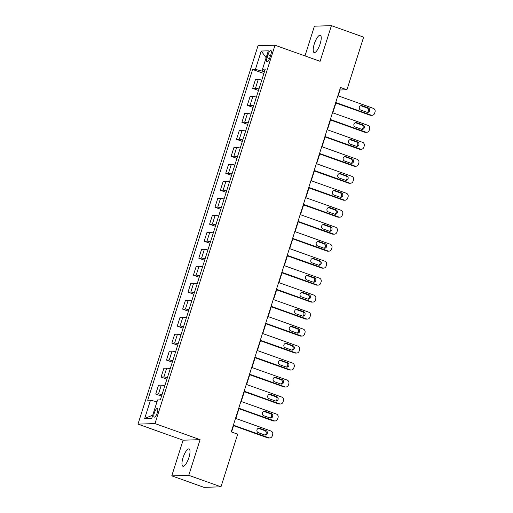 <?xml version="1.0" encoding="UTF-8"?>
<svg xmlns="http://www.w3.org/2000/svg" width="513" height="513" viewBox="0 0 513 513"><rect width="100%" height="100%" fill="white"/><g stroke="black" fill="none" stroke-linecap="round" stroke-linejoin="round"><path stroke-width="0.77" d="M188.925 457.5A9.176 2.757 -70.4 0 0 189.066 448.946A9.176 2.757 -70.4 0 0 183.038 457.686A9.176 2.757 -70.4 0 0 182.897 466.24A9.176 2.757 -70.4 0 0 188.925 457.5M320.15 43.823A9.176 2.757 -70.4 0 0 320.292 35.275A9.176 2.757 -70.4 0 0 314.264 44.009A9.176 2.757 -70.4 0 0 314.123 52.563A9.176 2.757 -70.4 0 0 320.15 43.823M157.292 412.747A4.591 1.379 -70.4 0 0 157.363 408.47A4.591 1.379 -70.4 0 0 154.349 412.837A4.591 1.379 -70.4 0 0 154.278 417.114A4.591 1.379 -70.4 0 0 157.292 412.747M171.765 475.859L188.771 475.327L200.089 439.66L183.083 440.199L171.765 475.859L203.982 487.35L220.988 486.811L237.686 434.171L231.241 431.875L340.491 87.486L346.929 89.781L363.627 37.141L331.417 25.65L314.411 26.189L304.985 55.917M183.083 440.199L137.984 424.116L258.007 45.76L275.013 45.227L154.99 423.578L137.984 424.116M267.991 54.731L267.042 57.719A4.444 1.334 -70.4 0 0 266.978 61.861A4.444 1.334 -70.4 0 0 269.896 57.629L270.845 54.641A4.444 1.334 -70.4 0 0 270.909 50.498A4.444 1.334 -70.4 0 0 267.991 54.731L270.531 55.635M262.97 69.422L262.419 71.16L255.429 69.383L252.646 69.467L147.712 400.268L150.489 400.185L156.972 401.833M255.429 69.383L261.245 51.043L268.325 50.819L262.509 69.159L264.836 70.493M150.489 400.185L144.672 418.525L151.752 418.3L157.568 399.96L160.351 399.871L265.285 69.069L262.509 69.159M188.771 475.327L220.988 486.811M200.089 439.66L154.99 423.578M275.013 45.227L320.106 61.31L331.417 25.65M338.189 95.828L340.036 89.999L346.929 89.781M231.555 431.984L233.556 425.675M235.839 418.48L238.943 408.694M241.225 401.499L244.329 391.708M246.612 384.519L249.716 374.727M251.998 367.532L255.102 357.747M257.385 350.552L260.489 340.767M262.771 333.572L265.875 323.786M268.158 316.592L271.262 306.8M273.544 299.611L276.648 289.819M278.931 282.625L282.035 272.839M284.317 265.644L287.421 255.859M289.704 248.664L292.808 238.878M295.09 231.684L298.194 221.892M300.477 214.703L303.587 204.911M305.863 197.717L308.973 187.931M311.25 180.736L314.36 170.951M316.643 163.756L319.746 153.964M322.029 146.776L325.133 136.984M327.416 129.789L330.519 120.004M332.802 112.809L335.906 103.023M264.4 71.865L262.419 71.16M252.646 69.467L263.887 73.481M261.771 80.15A5.739 0.641 -162.4 0 0 258.251 79.464L255.474 79.547L252.672 88.377L258.501 90.461M162.005 394.651A5.739 0.641 -162.4 0 0 158.485 393.965L155.708 394.048L161.537 396.132M155.708 394.048L158.511 385.218L161.287 385.135A5.739 0.641 -162.4 0 1 164.808 385.814M167.392 377.664A5.739 0.641 -162.4 0 0 163.878 376.978L161.095 377.068L166.924 379.145M161.095 377.068L163.897 368.238L166.674 368.148A5.739 0.641 -162.4 0 1 170.194 368.834M172.778 360.684A5.739 0.641 -162.4 0 0 169.264 359.998L166.481 360.088L172.31 362.165M166.481 360.088L169.284 351.258L172.06 351.168A5.739 0.641 -162.4 0 1 175.581 351.854M178.165 343.704A5.739 0.641 -162.4 0 0 174.651 343.017L171.868 343.107L177.697 345.185M171.868 343.107L174.67 334.277L177.453 334.187A5.739 0.641 -162.4 0 1 180.967 334.874M183.551 326.723A5.739 0.641 -162.4 0 0 180.037 326.037L177.254 326.121L183.083 328.205M177.254 326.121L180.057 317.291L182.84 317.207A5.739 0.641 -162.4 0 1 186.354 317.893M188.944 309.737A5.739 0.641 -162.4 0 0 185.424 309.057L182.641 309.14L188.47 311.224M182.641 309.14L185.443 300.31L188.226 300.227A5.739 0.641 -162.4 0 1 191.74 300.907M194.331 292.756A5.739 0.641 -162.4 0 0 190.81 292.07L188.027 292.16L193.856 294.238M188.027 292.16L190.83 283.33L193.613 283.24A5.739 0.641 -162.4 0 1 197.127 283.926M199.717 275.776A5.739 0.641 -162.4 0 0 196.197 275.09L193.414 275.18L199.243 277.257M193.414 275.18L196.216 266.35L198.999 266.26A5.739 0.641 -162.4 0 1 202.52 266.946M205.104 258.796A5.739 0.641 -162.4 0 0 201.583 258.11L198.8 258.199L204.629 260.277M198.8 258.199L201.603 249.369L204.386 249.28A5.739 0.641 -162.4 0 1 207.906 249.966M210.49 241.815A5.739 0.641 -162.4 0 0 206.97 241.129L204.187 241.213L210.022 243.297M204.187 241.213L206.989 232.383L209.772 232.299A5.739 0.641 -162.4 0 1 213.293 232.985M215.877 224.829A5.739 0.641 -162.4 0 0 212.356 224.149L209.573 224.232L215.409 226.31M209.573 224.232L212.376 215.402L215.159 215.313A5.739 0.641 -162.4 0 1 218.679 215.999M221.263 207.848A5.739 0.641 -162.4 0 0 217.743 207.162L214.966 207.252L220.795 209.33M214.966 207.252L217.762 198.422L220.545 198.332A5.739 0.641 -162.4 0 1 224.066 199.018M226.65 190.868A5.739 0.641 -162.4 0 0 223.129 190.182L220.353 190.272L226.182 192.349M220.353 190.272L223.149 181.442L225.932 181.352A5.739 0.641 -162.4 0 1 229.452 182.038M232.036 173.888A5.739 0.641 -162.4 0 0 228.516 173.202L225.739 173.291L231.568 175.369M225.739 173.291L228.541 164.455L231.318 164.372A5.739 0.641 -162.4 0 1 234.839 165.058M237.423 156.907A5.739 0.641 -162.4 0 0 233.902 156.221L231.126 156.305L236.955 158.389M231.126 156.305L233.928 147.475L236.705 147.391A5.739 0.641 -162.4 0 1 240.225 148.071M242.809 139.921A5.739 0.641 -162.4 0 0 239.289 139.235L236.512 139.324L242.341 141.402M236.512 139.324L239.314 130.494L242.091 130.405A5.739 0.641 -162.4 0 1 245.612 131.091M248.196 122.94A5.739 0.641 -162.4 0 0 244.675 122.254L241.899 122.344L247.728 124.422M241.899 122.344L244.701 113.514L247.478 113.424A5.739 0.641 -162.4 0 1 250.998 114.11M253.582 105.96A5.739 0.641 -162.4 0 0 250.068 105.274L247.285 105.364L253.114 107.441M247.285 105.364L250.088 96.534L252.864 96.444A5.739 0.641 -162.4 0 1 256.385 97.13M258.969 88.98A5.739 0.641 -162.4 0 0 255.455 88.294L252.672 88.377M266.132 57.732L261.245 51.043M144.672 418.525L152.752 415.139M337.875 95.719L373.297 108.352A2.866 2.719 88.2 0 1 375.016 111.988L374.586 113.347A2.866 2.719 88.2 0 1 371.143 115.143L335.72 102.51M335.592 102.914L369.995 115.181L371.143 115.143M368.276 107.922A2.296 2.174 -91.8 0 1 367.654 112.385A2.296 2.174 -91.8 0 1 366.891 112.27L360.71 110.064A2.296 2.174 -91.8 0 1 361.325 105.595A2.296 2.174 -91.8 0 1 362.088 105.716L368.276 107.922L367.122 107.954A2.296 2.174 -91.8 0 1 367.077 112.328M360.754 105.697A2.296 2.174 -91.8 0 1 360.94 105.749L367.122 107.954M372.098 115.297L370.95 115.329A2.866 2.719 -91.8 0 1 369.995 115.181M332.488 112.7L367.911 125.332A2.866 2.719 88.2 0 1 369.629 128.968L369.2 130.328A2.866 2.719 88.2 0 1 365.756 132.13L330.334 119.491M330.205 119.895L364.608 132.162L365.756 132.13M362.883 124.903A2.296 2.174 -91.8 0 1 362.268 129.372A2.296 2.174 -91.8 0 1 361.505 129.25L355.323 127.044A2.296 2.174 -91.8 0 1 355.939 122.575A2.296 2.174 -91.8 0 1 356.702 122.697L362.883 124.903L361.736 124.941A2.296 2.174 -91.8 0 1 361.691 129.308M355.368 122.678A2.296 2.174 -91.8 0 1 355.554 122.735L361.736 124.941M366.712 132.277L365.564 132.316A2.866 2.719 -91.8 0 1 364.608 132.162M327.102 129.68L362.524 142.319A2.866 2.719 88.2 0 1 364.243 145.955L363.807 147.308A2.866 2.719 88.2 0 1 360.37 149.11L324.947 136.471M324.819 136.875L359.222 149.142L360.37 149.11M357.497 141.883A2.296 2.174 -91.8 0 1 356.881 146.352A2.296 2.174 -91.8 0 1 356.118 146.231L349.937 144.025A2.296 2.174 -91.8 0 1 350.552 139.555A2.296 2.174 -91.8 0 1 351.315 139.677L357.497 141.883L356.349 141.921A2.296 2.174 -91.8 0 1 356.304 146.288M349.981 139.658A2.296 2.174 -91.8 0 1 350.167 139.716L356.349 141.921M361.325 149.257L360.177 149.296A2.866 2.719 -91.8 0 1 359.222 149.142M321.715 146.66L357.138 159.299A2.866 2.719 88.2 0 1 358.856 162.935L358.42 164.295A2.866 2.719 88.2 0 1 354.983 166.09L319.561 153.458M319.432 153.855L353.835 166.129L354.983 166.09M352.11 158.863A2.296 2.174 -91.8 0 1 351.495 163.333A2.296 2.174 -91.8 0 1 350.732 163.211L344.55 161.005A2.296 2.174 -91.8 0 1 345.166 156.542A2.296 2.174 -91.8 0 1 345.929 156.657L352.11 158.863L350.963 158.902A2.296 2.174 -91.8 0 1 350.918 163.269M344.595 156.638A2.296 2.174 -91.8 0 1 344.781 156.696L350.963 158.902M355.939 166.238L354.784 166.276A2.866 2.719 -91.8 0 1 353.835 166.129M316.329 163.647L351.751 176.28A2.866 2.719 88.2 0 1 353.47 179.916L353.034 181.275A2.866 2.719 88.2 0 1 349.597 183.07L314.174 170.438M314.046 170.835L348.449 183.109L349.597 183.07M346.724 175.85A2.296 2.174 -91.8 0 1 346.108 180.313A2.296 2.174 -91.8 0 1 345.345 180.198L339.164 177.992A2.296 2.174 -91.8 0 1 339.779 173.522A2.296 2.174 -91.8 0 1 340.542 173.644L346.724 175.85L345.576 175.882A2.296 2.174 -91.8 0 1 345.531 180.249M339.208 173.618A2.296 2.174 -91.8 0 1 339.394 173.676L345.576 175.882M350.552 183.224L349.398 183.256A2.866 2.719 -91.8 0 1 348.449 183.109M310.942 180.627L346.365 193.26A2.866 2.719 88.2 0 1 348.077 196.896L347.647 198.255A2.866 2.719 88.2 0 1 344.21 200.051L308.788 187.418M308.659 187.822L343.062 200.089L344.21 200.051M341.337 192.83A2.296 2.174 -91.8 0 1 340.722 197.3A2.296 2.174 -91.8 0 1 339.959 197.178L333.777 194.972A2.296 2.174 -91.8 0 1 334.393 190.503A2.296 2.174 -91.8 0 1 335.156 190.624L341.337 192.83L340.19 192.862A2.296 2.174 -91.8 0 1 340.145 197.236M333.822 190.605A2.296 2.174 -91.8 0 1 334.008 190.656L340.19 192.862M345.166 200.205L344.011 200.243A2.866 2.719 -91.8 0 1 343.062 200.089M305.556 197.608L340.978 210.24A2.866 2.719 88.2 0 1 342.69 213.876L342.261 215.236A2.866 2.719 88.2 0 1 338.824 217.037L303.401 204.398M303.273 204.802L337.676 217.07L338.824 217.037M335.951 209.811A2.296 2.174 -91.8 0 1 335.335 214.28A2.296 2.174 -91.8 0 1 334.572 214.158L328.391 211.952A2.296 2.174 -91.8 0 1 329.006 207.483A2.296 2.174 -91.8 0 1 329.769 207.605L335.951 209.811L334.803 209.849A2.296 2.174 -91.8 0 1 334.758 214.216M328.435 207.585A2.296 2.174 -91.8 0 1 328.621 207.643L334.803 209.849M339.773 217.185L338.625 217.223A2.866 2.719 -91.8 0 1 337.676 217.07M300.169 214.588L335.592 227.227A2.866 2.719 88.2 0 1 337.304 230.863L336.874 232.222A2.866 2.719 88.2 0 1 333.437 234.018L298.015 221.385M297.886 221.783L332.289 234.056L333.437 234.018M330.564 226.791A2.296 2.174 -91.8 0 1 329.949 231.26A2.296 2.174 -91.8 0 1 329.186 231.139L323.004 228.933A2.296 2.174 -91.8 0 1 323.62 224.47A2.296 2.174 -91.8 0 1 324.383 224.585L330.564 226.791L329.417 226.829A2.296 2.174 -91.8 0 1 329.372 231.196M323.049 224.566A2.296 2.174 -91.8 0 1 323.228 224.623L329.417 226.829M334.386 234.165L333.238 234.204A2.866 2.719 -91.8 0 1 332.289 234.056M294.783 231.568L330.205 244.207A2.866 2.719 88.2 0 1 331.917 247.843L331.488 249.203A2.866 2.719 88.2 0 1 328.051 250.998L292.628 238.365M292.5 238.763L326.903 251.037L328.051 250.998M325.178 243.771A2.296 2.174 -91.8 0 1 324.562 248.241A2.296 2.174 -91.8 0 1 323.799 248.119L317.618 245.913A2.296 2.174 -91.8 0 1 318.233 241.45A2.296 2.174 -91.8 0 1 318.996 241.565L325.178 243.771L324.03 243.81A2.296 2.174 -91.8 0 1 323.985 248.177M317.662 241.546A2.296 2.174 -91.8 0 1 317.842 241.604L324.03 243.81M329 251.146L327.852 251.184A2.866 2.719 -91.8 0 1 326.903 251.037M289.396 248.555L324.819 261.188A2.866 2.719 88.2 0 1 326.531 264.823L326.101 266.183A2.866 2.719 88.2 0 1 322.664 267.978L287.242 255.346M287.113 255.743L321.516 268.017L322.664 267.978M319.791 260.758A2.296 2.174 -91.8 0 1 319.176 265.221A2.296 2.174 -91.8 0 1 318.413 265.106L312.225 262.9A2.296 2.174 -91.8 0 1 312.847 258.43A2.296 2.174 -91.8 0 1 313.61 258.552L319.791 260.758L318.644 260.79A2.296 2.174 -91.8 0 1 318.599 265.157M312.276 258.533A2.296 2.174 -91.8 0 1 312.455 258.584L318.644 260.79M323.613 268.132L322.465 268.164A2.866 2.719 -91.8 0 1 321.516 268.017M284.01 265.535L319.432 278.168A2.866 2.719 88.2 0 1 321.144 281.804L320.715 283.163A2.866 2.719 88.2 0 1 317.278 284.965L281.855 272.326M281.727 272.73L316.13 284.997L317.278 284.965M314.405 277.738A2.296 2.174 -91.8 0 1 313.789 282.208A2.296 2.174 -91.8 0 1 313.026 282.086L306.838 279.88A2.296 2.174 -91.8 0 1 307.46 275.41A2.296 2.174 -91.8 0 1 308.217 275.532L314.405 277.738L313.257 277.777A2.296 2.174 -91.8 0 1 313.212 282.144M306.883 275.513A2.296 2.174 -91.8 0 1 307.069 275.571L313.257 277.777M318.227 285.113L317.079 285.151A2.866 2.719 -91.8 0 1 316.13 284.997M278.623 282.516L314.046 295.148A2.866 2.719 88.2 0 1 315.758 298.79L315.328 300.143A2.866 2.719 88.2 0 1 311.891 301.945L276.469 289.306M276.34 289.71L310.737 301.977L311.891 301.945M309.018 294.719A2.296 2.174 -91.8 0 1 308.403 299.188A2.296 2.174 -91.8 0 1 307.64 299.066L301.452 296.86A2.296 2.174 -91.8 0 1 302.074 292.391A2.296 2.174 -91.8 0 1 302.83 292.513L309.018 294.719L307.871 294.757A2.296 2.174 -91.8 0 1 307.826 299.124M301.497 292.493A2.296 2.174 -91.8 0 1 301.682 292.551L307.871 294.757M312.84 302.093L311.692 302.131A2.866 2.719 -91.8 0 1 310.737 301.977M273.237 299.496L308.659 312.135A2.866 2.719 88.2 0 1 310.371 315.771L309.942 317.13A2.866 2.719 88.2 0 1 306.505 318.926L271.082 306.293M270.954 306.691L305.35 318.964L306.505 318.926M303.632 311.699A2.296 2.174 -91.8 0 1 303.016 316.168A2.296 2.174 -91.8 0 1 302.253 316.046L296.065 313.841A2.296 2.174 -91.8 0 1 296.687 309.377A2.296 2.174 -91.8 0 1 297.444 309.493L303.632 311.699L302.484 311.737A2.296 2.174 -91.8 0 1 302.439 316.104M296.11 309.474A2.296 2.174 -91.8 0 1 296.296 309.531L302.484 311.737M307.454 319.073L306.306 319.112A2.866 2.719 -91.8 0 1 305.35 318.964M267.844 316.483L303.273 329.115A2.866 2.719 88.2 0 1 304.985 332.751L304.555 334.11A2.866 2.719 88.2 0 1 301.118 335.906L265.689 323.273M265.567 323.671L299.964 335.944L301.118 335.906M298.245 328.686A2.296 2.174 -91.8 0 1 297.623 333.149A2.296 2.174 -91.8 0 1 296.867 333.033L290.679 330.827A2.296 2.174 -91.8 0 1 291.294 326.358A2.296 2.174 -91.8 0 1 292.057 326.48L298.245 328.686L297.098 328.718A2.296 2.174 -91.8 0 1 297.046 333.084M290.724 326.454A2.296 2.174 -91.8 0 1 290.909 326.512L297.098 328.718M302.067 336.06L300.919 336.092A2.866 2.719 -91.8 0 1 299.964 335.944M262.457 333.463L297.88 346.095A2.866 2.719 88.2 0 1 299.598 349.731L299.169 351.091A2.866 2.719 88.2 0 1 295.725 352.886L260.303 340.254M260.181 340.658L294.577 352.925L295.725 352.886M292.859 345.666A2.296 2.174 -91.8 0 1 292.237 350.129A2.296 2.174 -91.8 0 1 291.48 350.013L285.292 347.808A2.296 2.174 -91.8 0 1 285.908 343.338A2.296 2.174 -91.8 0 1 286.671 343.46L292.859 345.666L291.705 345.698A2.296 2.174 -91.8 0 1 291.66 350.071M285.337 343.441A2.296 2.174 -91.8 0 1 285.523 343.492L291.705 345.698M296.681 353.04L295.533 353.072A2.866 2.719 -91.8 0 1 294.577 352.925M257.071 350.443L292.493 363.076A2.866 2.719 88.2 0 1 294.212 366.712L293.782 368.071A2.866 2.719 88.2 0 1 290.339 369.873L254.916 357.234M254.788 357.638L289.191 369.905L290.339 369.873M287.472 362.646A2.296 2.174 -91.8 0 1 286.85 367.116A2.296 2.174 -91.8 0 1 286.094 366.994L279.906 364.788A2.296 2.174 -91.8 0 1 280.521 360.318A2.296 2.174 -91.8 0 1 281.284 360.44L287.472 362.646L286.318 362.685A2.296 2.174 -91.8 0 1 286.273 367.051M279.951 360.421A2.296 2.174 -91.8 0 1 280.136 360.479L286.318 362.685M291.294 370.02L290.146 370.059A2.866 2.719 -91.8 0 1 289.191 369.905M251.684 367.423L287.107 380.062A2.866 2.719 88.2 0 1 288.825 383.698L288.396 385.051A2.866 2.719 88.2 0 1 284.952 386.853L249.53 374.214M249.401 374.618L283.804 386.885L284.952 386.853M282.086 379.626A2.296 2.174 -91.8 0 1 281.464 384.096A2.296 2.174 -91.8 0 1 280.701 383.974L274.519 381.768A2.296 2.174 -91.8 0 1 275.135 377.299A2.296 2.174 -91.8 0 1 275.898 377.421L282.086 379.626L280.932 379.665A2.296 2.174 -91.8 0 1 280.887 384.032M274.564 377.401A2.296 2.174 -91.8 0 1 274.75 377.459L280.932 379.665M285.908 387.001L284.76 387.039A2.866 2.719 -91.8 0 1 283.804 386.885M246.298 384.404L281.72 397.043A2.866 2.719 88.2 0 1 283.439 400.679L283.009 402.038A2.866 2.719 88.2 0 1 279.566 403.834L244.143 391.201M244.015 391.599L278.418 403.872L279.566 403.834M276.693 396.607A2.296 2.174 -91.8 0 1 276.077 401.076A2.296 2.174 -91.8 0 1 275.314 400.954L269.133 398.748A2.296 2.174 -91.8 0 1 269.748 394.285A2.296 2.174 -91.8 0 1 270.511 394.401L276.693 396.607L275.545 396.645A2.296 2.174 -91.8 0 1 275.5 401.012M269.178 394.382A2.296 2.174 -91.8 0 1 269.363 394.439L275.545 396.645M280.521 403.981L279.373 404.02A2.866 2.719 -91.8 0 1 278.418 403.872M240.911 401.39L276.334 414.023A2.866 2.719 88.2 0 1 278.052 417.659L277.616 419.018A2.866 2.719 88.2 0 1 274.179 420.814L238.757 408.181M238.628 408.579L273.031 420.852L274.179 420.814M271.306 413.593A2.296 2.174 -91.8 0 1 270.691 418.057A2.296 2.174 -91.8 0 1 269.928 417.941L263.746 415.735A2.296 2.174 -91.8 0 1 264.362 411.266A2.296 2.174 -91.8 0 1 265.125 411.388L271.306 413.593L270.159 413.625A2.296 2.174 -91.8 0 1 270.114 417.992M263.791 411.362A2.296 2.174 -91.8 0 1 263.977 411.42L270.159 413.625M275.135 420.968L273.987 421A2.866 2.719 -91.8 0 1 273.031 420.852M235.525 418.371L270.947 431.003A2.866 2.719 88.2 0 1 272.666 434.639L272.23 435.999A2.866 2.719 88.2 0 1 268.793 437.794L233.37 425.162M233.242 425.566L267.645 437.833L268.793 437.794M265.92 430.574A2.296 2.174 -91.8 0 1 265.304 435.043A2.296 2.174 -91.8 0 1 264.541 434.921L258.36 432.715A2.296 2.174 -91.8 0 1 258.975 428.246A2.296 2.174 -91.8 0 1 259.738 428.368L265.92 430.574L264.772 430.612A2.296 2.174 -91.8 0 1 264.727 434.979M258.405 428.349A2.296 2.174 -91.8 0 1 258.59 428.4L264.772 430.612M269.748 437.948L268.594 437.987A2.866 2.719 -91.8 0 1 267.645 437.833M255.455 88.294L258.251 79.464M250.068 105.274L252.864 96.444M244.675 122.254L247.478 113.424M239.289 139.235L242.091 130.405M233.902 156.221L236.705 147.391M228.516 173.202L231.318 164.372M223.129 190.182L225.932 181.352M217.743 207.162L220.545 198.332M212.356 224.149L215.159 215.313M206.97 241.129L209.772 232.299M201.583 258.11L204.386 249.28M196.197 275.09L198.999 266.26M190.81 292.07L193.613 283.24M185.424 309.057L188.226 300.227M180.037 326.037L182.84 317.207M174.651 343.017L177.453 334.187M169.264 359.998L172.06 351.168M163.878 376.978L166.674 368.148M158.485 393.965L161.287 385.135M269.543 58.61L267.042 57.719M362.088 105.716L360.94 105.749M356.702 122.697L355.554 122.735M351.315 139.677L350.167 139.716M345.929 156.657L344.781 156.696M340.542 173.644L339.394 173.676M335.156 190.624L334.008 190.656M329.769 207.605L328.621 207.643M324.383 224.585L323.228 224.623M318.996 241.565L317.842 241.604M313.61 258.552L312.455 258.584M308.217 275.532L307.069 275.571M302.83 292.513L301.682 292.551M297.444 309.493L296.296 309.531M292.057 326.48L290.909 326.512M286.671 343.46L285.523 343.492M281.284 360.44L280.136 360.479M275.898 377.421L274.75 377.459M270.511 394.401L269.363 394.439M265.125 411.388L263.977 411.42M259.738 428.368L258.59 428.4"/></g></svg>
